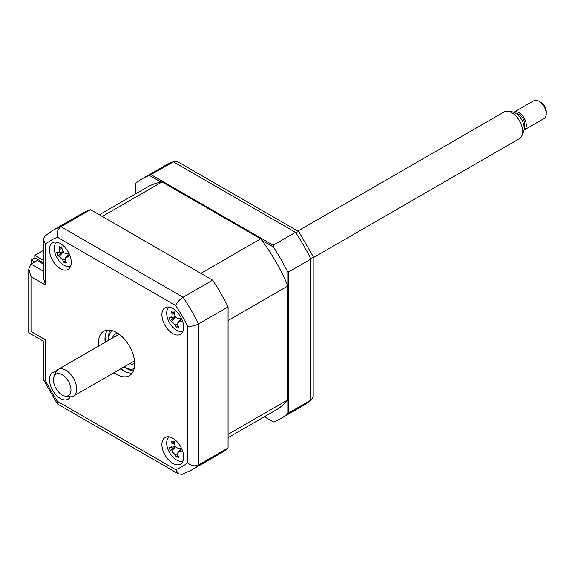 <?xml version="1.0" encoding="UTF-8"?>
<svg xmlns="http://www.w3.org/2000/svg" width="575" height="575" viewBox="0 0 575 575"><rect width="100%" height="100%" fill="white"/><g stroke="black" fill="none" stroke-linecap="round" stroke-linejoin="round"><path stroke-width="0.86" d="M34.809 257.852L34.809 255.372L43.254 250.499M43.254 260.245L34.809 255.372M172.78 463.357A15.381 8.884 -120 0 0 180.471 464.118A15.381 8.884 -120 0 0 182.828 451.792A15.381 8.884 -120 0 0 172.78 438.236A15.381 8.884 -120 0 0 165.083 437.474A15.381 8.884 -120 0 0 162.725 449.801A15.381 8.884 -120 0 0 172.78 463.357M172.78 333.558A15.381 8.884 -120 0 0 180.471 334.319A15.381 8.884 -120 0 0 182.828 321.993A15.381 8.884 -120 0 0 172.78 308.437A15.381 8.884 -120 0 0 165.083 307.675A15.381 8.884 -120 0 0 162.725 320.002A15.381 8.884 -120 0 0 172.78 333.558M60.375 268.662A15.381 8.884 -120 0 0 68.066 269.423A15.381 8.884 -120 0 0 70.423 257.097A15.381 8.884 -120 0 0 60.375 243.541A15.381 8.884 -120 0 0 52.684 242.779A15.381 8.884 -120 0 0 50.32 255.106A15.381 8.884 -120 0 0 60.375 268.662M55.897 371.867A15.381 8.884 -120 0 0 52.684 372.578A15.381 8.884 -120 0 0 50.32 384.905A15.381 8.884 -120 0 0 60.375 398.461A15.381 8.884 -120 0 0 68.066 399.223A15.381 8.884 -120 0 0 70.287 396.786M114.008 372.693A25.638 14.806 -120 0 0 116.574 374.382A25.638 14.806 -120 0 0 129.397 375.655A25.638 14.806 -120 0 0 133.328 355.106A25.638 14.806 -120 0 0 116.574 332.515A25.638 14.806 -120 0 0 103.759 331.243A25.638 14.806 -120 0 0 98.627 346.049M120.534 368.927A25.638 14.806 -120 0 0 123.1 370.616A25.638 14.806 -120 0 0 132.236 373.038M107.439 330.093A25.638 14.806 -120 0 0 105.153 342.276M228.074 447.954L198.519 465.01A138.453 79.939 60 0 1 191.238 470.213L220.793 453.15A138.453 79.939 60 0 0 228.074 447.954L228.074 306.885A138.453 79.939 60 0 0 212.649 280.169L90.483 209.638A138.453 79.939 60 0 0 82.34 213.347L52.785 230.403L44.728 236.16L43.254 239.394L43.254 277.416L45.504 284.992L31 276.618L31 331.466C28.067 333.162 28.067 333.162 31 331.466L45.504 339.839C42.572 341.536 42.572 341.536 45.504 339.839L45.504 380.715L43.254 379.162L43.254 341.14L28.75 332.767L28.75 269.035L31 264.062L43.254 271.134M45.504 380.715A130.762 75.498 -120 0 0 57.428 401.364L57.644 404.088L178.688 473.973L182.232 474.317L191.238 470.213M57.428 401.364L175.72 469.66L178.688 473.973M228.074 306.885L198.519 323.948C194.752 325.817 191.13 326.564 187.644 326.183A130.762 75.498 -120 0 0 175.72 305.533L57.428 237.238A130.762 75.498 -120 0 0 45.504 244.123L45.504 284.992M212.649 280.169L183.094 297.232C179.594 299.553 177.136 302.328 175.72 305.533M90.483 209.638L60.928 226.701C57.687 229.173 56.523 232.688 57.428 237.238M43.254 264.011L37.167 260.504L31 264.062M31 276.618L28.75 269.035M43.254 239.394L45.504 244.123M52.785 230.403A138.453 79.939 60 0 1 60.928 226.701L183.094 297.232A138.453 79.939 60 0 1 198.519 323.948L198.519 465.01C194.752 466.584 191.13 465.836 187.644 462.774L187.644 326.183M287.177 284.258L287.177 270.89L288.628 271.925L288.628 412.994L287.177 414.029L287.177 400.653M273.377 422L264.32 416.767L273.377 422A138.453 79.939 -120 0 0 280.622 418.607A138.453 79.939 -120 0 0 287.177 414.029M288.628 412.994L310.924 400.114L311.707 399.567L313.181 396.326L313.181 256.558L310.924 259.052A138.453 79.939 -120 0 0 295.5 232.336L173.334 161.805A138.453 79.939 -120 0 0 165.19 165.507L142.169 178.803A138.453 79.939 -120 0 0 135.614 183.382L135.614 193.84M160.993 182.103L149.414 175.418L174.203 161.403L165.19 165.507M151.038 174.678L273.204 245.209L295.5 232.336L298.784 231.632L177.74 161.748L174.203 161.403M261.79 240.3L273.377 246.984L273.204 245.209M149.414 175.418A138.453 79.939 -120 0 0 142.169 178.803M298.784 231.632L313.181 256.558M287.177 270.89A138.453 79.939 -120 0 0 273.377 246.984M288.628 271.925L310.924 259.052L310.924 400.114A138.453 79.939 -120 0 1 303.643 405.317L280.622 418.607M105.052 337.266A30.77 17.76 -120 0 0 105.714 341.96M121.095 368.604A30.77 17.76 -120 0 0 124.833 371.522M43.254 262.61L34.91 257.794L31.28 259.886L31.28 263.896M31.28 259.886L34.759 261.891M56.824 242.183A13.843 7.992 -120 0 0 56.062 255.839A13.843 7.992 -120 0 0 67.807 266.577A13.843 7.992 -120 0 0 70.66 266.139M63.466 251.642L57.708 255.746L56.717 252.411A35.032 4.967 -3.7 0 0 58.125 252.677C59.29 252.698 59.778 251.613 59.599 249.428A35.032 30.971 -67.9 0 1 59.354 246.61L60.591 247.502L61.812 247.322M60.591 247.502L61.748 246.847A35.032 19.816 86.6 0 0 62.215 249.694C62.783 251.908 63.962 253.158 65.766 253.446A35.032 4.967 -3.7 0 0 68.087 253.546L67.929 255.257L69.079 256.888A35.032 16.122 149.2 0 1 66.844 257.09L65.485 257.708L65.37 260.338A35.032 19.816 86.6 0 0 66.441 262.682L64.882 261.977L64.048 262.444A35.032 30.971 -67.9 0 1 62.754 260.072L59.203 256.321A35.032 16.122 149.2 0 1 57.708 255.746M65.514 260.676L64.048 262.444M58.125 252.677L58.492 252.684M228.074 437.697L275.748 410.169A128.707 74.312 -120 0 0 287.902 399.798L287.902 285.962A128.707 74.312 -120 0 0 260.683 238.819L162.1 181.901A128.707 74.312 -120 0 0 147.042 187.242L99.367 214.763M287.902 285.962L228.074 320.498L228.074 434.333L287.902 399.798M162.1 181.901L102.271 216.444L200.855 273.362L260.683 238.819M169.23 436.871A13.843 7.992 -120 0 0 168.468 450.534A13.843 7.992 -120 0 0 180.212 461.265A13.843 7.992 -120 0 0 183.058 460.827M175.871 446.329L170.114 450.433L169.122 447.098A35.032 4.967 -3.7 0 0 170.531 447.372C171.695 447.386 172.184 446.308 172.004 444.123A35.032 30.971 -67.9 0 1 171.752 441.298L172.996 442.189L174.218 442.01M172.996 442.189L174.153 441.535A35.032 19.816 86.6 0 0 174.62 444.382C175.188 446.595 176.367 447.846 178.171 448.133A35.032 4.967 -3.7 0 0 180.493 448.234L180.334 449.952L181.477 451.576A35.032 16.122 149.2 0 1 179.249 451.777L177.891 452.396L177.776 455.026A35.032 19.816 86.6 0 0 178.847 457.377L177.287 456.665L176.453 457.132A35.032 30.971 -67.9 0 1 175.159 454.768L171.609 451.008A35.032 16.122 149.2 0 1 170.114 450.433M177.919 455.364L176.575 456.881M170.531 447.372L170.897 447.372M112.398 338.1A17.437 10.062 60 0 1 115.474 333.953A17.437 10.062 60 0 1 117.695 333.205M134.672 362.602A17.437 10.062 60 0 1 132.904 364.155A17.437 10.062 60 0 1 127.779 364.744M123.984 366.936A22.051 12.729 -120 0 0 124.193 367.058A22.051 12.729 -120 0 0 134.169 368.647M112.211 330.611A22.051 12.729 -120 0 0 108.596 340.292M169.23 307.079A13.843 7.992 -120 0 0 168.468 320.735A13.843 7.992 -120 0 0 180.212 331.473A13.843 7.992 -120 0 0 183.058 331.035M175.871 316.537L170.114 320.642L169.122 317.307A35.032 4.967 -3.7 0 0 170.531 317.572C171.695 317.594 172.184 316.509 172.004 314.324A35.032 30.971 -67.9 0 1 171.752 311.506L172.996 312.397L174.218 312.218M172.996 312.397L174.153 311.743A35.032 19.816 86.6 0 0 174.62 314.59C175.188 316.803 176.367 318.054 178.171 318.342A35.032 4.967 -3.7 0 0 180.493 318.442L180.334 320.153L181.477 321.784A35.032 16.122 149.2 0 1 179.249 321.986L177.891 322.604L177.776 325.234A35.032 19.816 86.6 0 0 178.847 327.577L177.287 326.873L176.453 327.34A35.032 30.971 -67.9 0 1 175.159 324.968L171.609 321.217A35.032 16.122 149.2 0 1 170.114 320.642M177.919 325.572L176.575 327.089M170.531 317.572L170.897 317.58M70.057 393.904A12.42 7.173 -120 0 0 66.096 378.019A12.42 7.173 -120 0 0 54.316 375.798A12.42 7.173 -120 0 0 53.978 376.496A12.42 7.173 -120 0 0 55.976 388.434A12.42 7.173 -120 0 0 65.32 396.139A12.42 7.173 -120 0 0 70.057 393.904M53.978 376.496L55.653 372.406A15.381 8.884 60 0 1 56.07 371.543A15.381 8.884 60 0 1 58.118 369.438A15.381 8.884 60 0 1 72.163 376.223A15.381 8.884 60 0 1 75.555 393.968A15.381 8.884 60 0 1 73.507 396.082A15.381 8.884 60 0 1 69.69 396.728L65.32 396.139M313.181 257.701L519.498 138.589A15.381 8.884 -120 0 0 521.547 136.476A15.381 8.884 -120 0 0 521.963 135.614A15.381 8.884 -120 0 0 519.498 120.822A15.381 8.884 -120 0 0 507.919 111.291A15.381 8.884 -120 0 0 504.11 111.945L297.8 231.057M507.919 111.291L512.296 111.888A12.42 7.173 60 0 1 521.64 119.586A12.42 7.173 60 0 1 523.638 131.531L521.963 135.614M516.314 113.591A8.208 4.737 60 0 1 523.092 118.601A8.208 4.737 60 0 1 524.249 127.061A8.208 4.737 60 0 1 524.17 127.197M524.184 129.964L544.122 118.45A10.257 5.923 -120 0 0 545.495 117.041A10.257 5.923 -120 0 0 546.25 113.749A10.257 5.923 -120 0 0 538.998 101.193A10.257 5.923 -120 0 0 533.873 100.683L513.928 112.197A10.257 5.923 60 0 1 523.286 116.725A10.257 5.923 60 0 1 525.55 128.556A10.257 5.923 60 0 1 524.184 129.964A10.257 5.923 60 0 1 524.062 130.029M538.998 101.193L540.809 102.235A7.691 4.442 60 0 1 546.25 111.658L546.25 113.749M175.72 469.66A130.762 75.498 -120 0 0 187.644 462.774M133.422 370.911A25.638 14.806 60 0 1 126.73 368.525A25.638 14.806 60 0 1 125.407 367.705M108.646 338.668A25.638 14.806 60 0 1 109.882 330.129M65.068 259.066L62.754 260.072M63.264 252.008L59.203 256.321M61.985 248.393L59.599 249.428M68.123 255.731L66.844 257.09M177.474 453.761L175.159 454.768M175.67 446.696L171.609 451.008M174.39 443.081L172.004 444.123M180.528 450.426L179.249 451.777M174.39 313.289L172.004 314.324M177.474 323.962L175.159 324.968M175.67 316.904L171.609 321.217M180.528 320.627L179.249 321.986M43.362 379.622L57.306 403.772M311.707 399.567L303.643 405.317M58.528 252.677L63.142 251.836M65.485 257.708L67.857 254.905M170.933 447.364L175.548 446.531M177.891 452.396L180.255 449.6M170.933 317.572L175.548 316.732M177.891 322.604L180.255 319.801M119.14 334.204L58.118 369.438M134.521 360.848L73.507 396.082"/></g></svg>
